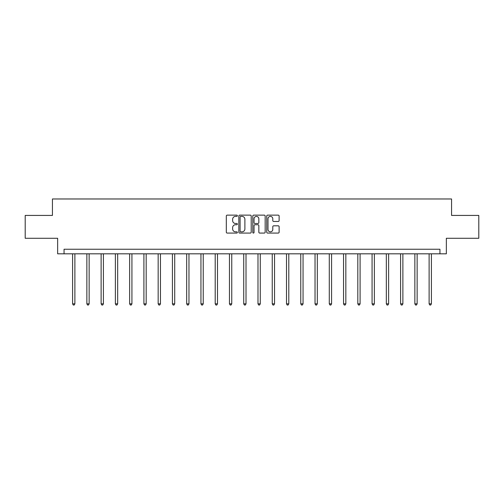 <?xml version="1.0" encoding="UTF-8"?>
<svg xmlns="http://www.w3.org/2000/svg" width="504" height="504" viewBox="0 0 504 504"><rect width="100%" height="100%" fill="white"/><g stroke="black" fill="none" stroke-linecap="round" stroke-linejoin="round"><path stroke-width="0.76" d="M237.371 215.762A0.63 0.63 0 0 0 236.748 215.139L227.209 215.139A0.895 0.895 0 0 0 226.315 216.033L226.315 232.186A0.895 0.895 0 0 0 227.209 233.081L236.748 233.081A0.63 0.63 0 0 0 237.371 232.451A0.63 0.63 0 0 0 236.748 231.827L235.513 231.827A2.873 2.873 0 0 1 232.64 228.955L232.64 227.606A2.873 2.873 0 0 1 235.513 224.74L236.748 224.74A0.63 0.63 0 0 0 237.371 224.11A0.63 0.63 0 0 0 236.748 223.48L235.513 223.48A2.873 2.873 0 0 1 232.64 220.607L232.64 219.265A2.873 2.873 0 0 1 235.513 216.392L236.748 216.392A0.63 0.63 0 0 0 237.371 215.762M278.221 221.464A0.895 0.895 0 0 0 279.122 220.563L279.122 216.033A0.895 0.895 0 0 0 278.221 215.139L267.637 215.139A0.895 0.895 0 0 0 266.736 216.033L266.736 232.186A0.895 0.895 0 0 0 267.637 233.081L278.221 233.081A0.895 0.895 0 0 0 279.122 232.186L279.122 226.712A0.895 0.895 0 0 0 278.221 225.817L273.691 225.817A0.895 0.895 0 0 0 272.796 226.712L272.796 229.427A2.4 2.4 0 0 1 270.396 231.827A2.4 2.4 0 0 1 267.996 229.427L267.996 218.793A2.4 2.4 0 0 1 270.396 216.392A2.4 2.4 0 0 1 272.796 218.793L272.796 220.563A0.895 0.895 0 0 0 273.691 221.464L278.221 221.464M439.948 253.821L446.349 253.821L446.349 238.279L478.8 238.279L478.8 215.422L451.559 215.422L451.559 198.973L52.441 198.973L52.441 215.422L25.2 215.422L25.2 238.279L57.651 238.279L57.651 253.821L439.948 253.821L439.948 249.247L64.052 249.247L64.052 253.821M251.213 216.033A0.895 0.895 0 0 0 250.318 215.139L239.728 215.139A0.895 0.895 0 0 0 238.833 216.033L238.833 232.186A0.895 0.895 0 0 0 239.728 233.081L250.318 233.081A0.895 0.895 0 0 0 251.213 232.186L251.213 216.033M253.682 215.139L264.272 215.139A0.895 0.895 0 0 1 265.167 216.033L265.167 232.186A0.895 0.895 0 0 1 264.272 233.081L259.736 233.081A0.895 0.895 0 0 1 258.842 232.186L258.842 225.634A0.895 0.895 0 0 0 257.947 224.74L254.936 224.74A0.895 0.895 0 0 0 254.041 225.634L254.041 232.451A0.63 0.63 0 0 1 253.411 233.081A0.63 0.63 0 0 1 252.787 232.451L252.787 216.033A0.895 0.895 0 0 1 253.682 215.139M240.717 216.392A0.63 0.63 0 0 0 240.087 217.022L240.087 231.197A0.63 0.63 0 0 0 240.717 231.827L242.014 231.827A2.873 2.873 0 0 0 244.887 228.955L244.887 219.265A2.873 2.873 0 0 0 242.014 216.392L240.717 216.392M258.842 218.837A2.4 2.4 0 0 0 256.442 216.436A2.4 2.4 0 0 0 254.041 218.837L254.041 222.585A0.895 0.895 0 0 0 254.936 223.48L257.947 223.48A0.895 0.895 0 0 0 258.842 222.585L258.842 218.837M72.601 253.821L72.601 303.843L74.882 303.843L74.882 253.821M74.882 303.843L74.201 305.027L73.282 305.027L72.601 303.843M86.858 253.821L86.858 303.843L89.145 303.843L89.145 253.821M89.145 303.843L88.458 305.027L87.545 305.027L86.858 303.843M101.121 253.821L101.121 303.843L103.408 303.843L103.408 253.821M103.408 303.843L102.722 305.027L101.808 305.027L101.121 303.843M115.378 253.821L115.378 303.843L117.665 303.843L117.665 253.821M117.665 303.843L116.978 305.027L116.065 305.027L115.378 303.843M129.641 253.821L129.641 303.843L131.928 303.843L131.928 253.821M131.928 303.843L131.242 305.027L130.328 305.027L129.641 303.843M143.905 253.821L143.905 303.843L146.185 303.843L146.185 253.821M146.185 303.843L145.505 305.027L144.585 305.027L143.905 303.843M158.162 253.821L158.162 303.843L160.448 303.843L160.448 253.821M160.448 303.843L159.762 305.027L158.848 305.027L158.162 303.843M172.425 253.821L172.425 303.843L174.712 303.843L174.712 253.821M174.712 303.843L174.025 305.027L173.111 305.027L172.425 303.843M186.682 253.821L186.682 303.843L188.969 303.843L188.969 253.821M188.969 303.843L188.282 305.027L187.368 305.027L186.682 303.843M200.945 253.821L200.945 303.843L203.232 303.843L203.232 253.821M203.232 303.843L202.545 305.027L201.632 305.027L200.945 303.843M215.208 253.821L215.208 303.843L217.489 303.843L217.489 253.821M217.489 303.843L216.808 305.027L215.888 305.027L215.208 303.843M229.465 253.821L229.465 303.843L231.752 303.843L231.752 253.821M231.752 303.843L231.065 305.027L230.152 305.027L229.465 303.843M243.728 253.821L243.728 303.843L246.015 303.843L246.015 253.821M246.015 303.843L245.328 305.027L244.415 305.027L243.728 303.843M257.985 253.821L257.985 303.843L260.272 303.843L260.272 253.821M260.272 303.843L259.585 305.027L258.672 305.027L257.985 303.843M272.248 253.821L272.248 303.843L274.535 303.843L274.535 253.821M274.535 303.843L273.848 305.027L272.935 305.027L272.248 303.843M286.511 253.821L286.511 303.843L288.792 303.843L288.792 253.821M288.792 303.843L288.112 305.027L287.192 305.027L286.511 303.843M300.768 253.821L300.768 303.843L303.055 303.843L303.055 253.821M303.055 303.843L302.368 305.027L301.455 305.027L300.768 303.843M315.031 253.821L315.031 303.843L317.318 303.843L317.318 253.821M317.318 303.843L316.632 305.027L315.718 305.027L315.031 303.843M329.288 253.821L329.288 303.843L331.575 303.843L331.575 253.821M331.575 303.843L330.889 305.027L329.975 305.027L329.288 303.843M343.552 253.821L343.552 303.843L345.839 303.843L345.839 253.821M345.839 303.843L345.152 305.027L344.238 305.027L343.552 303.843M357.815 253.821L357.815 303.843L360.095 303.843L360.095 253.821M360.095 303.843L359.415 305.027L358.495 305.027L357.815 303.843M372.072 253.821L372.072 303.843L374.359 303.843L374.359 253.821M374.359 303.843L373.672 305.027L372.758 305.027L372.072 303.843M386.335 253.821L386.335 303.843L388.622 303.843L388.622 253.821M388.622 303.843L387.935 305.027L387.022 305.027L386.335 303.843M400.592 253.821L400.592 303.843L402.879 303.843L402.879 253.821M402.879 303.843L402.192 305.027L401.279 305.027L400.592 303.843M414.855 253.821L414.855 303.843L417.142 303.843L417.142 253.821M417.142 303.843L416.455 305.027L415.542 305.027L414.855 303.843M429.118 253.821L429.118 303.843L431.399 303.843L431.399 253.821M431.399 303.843L430.718 305.027L429.799 305.027L429.118 303.843"/></g></svg>
